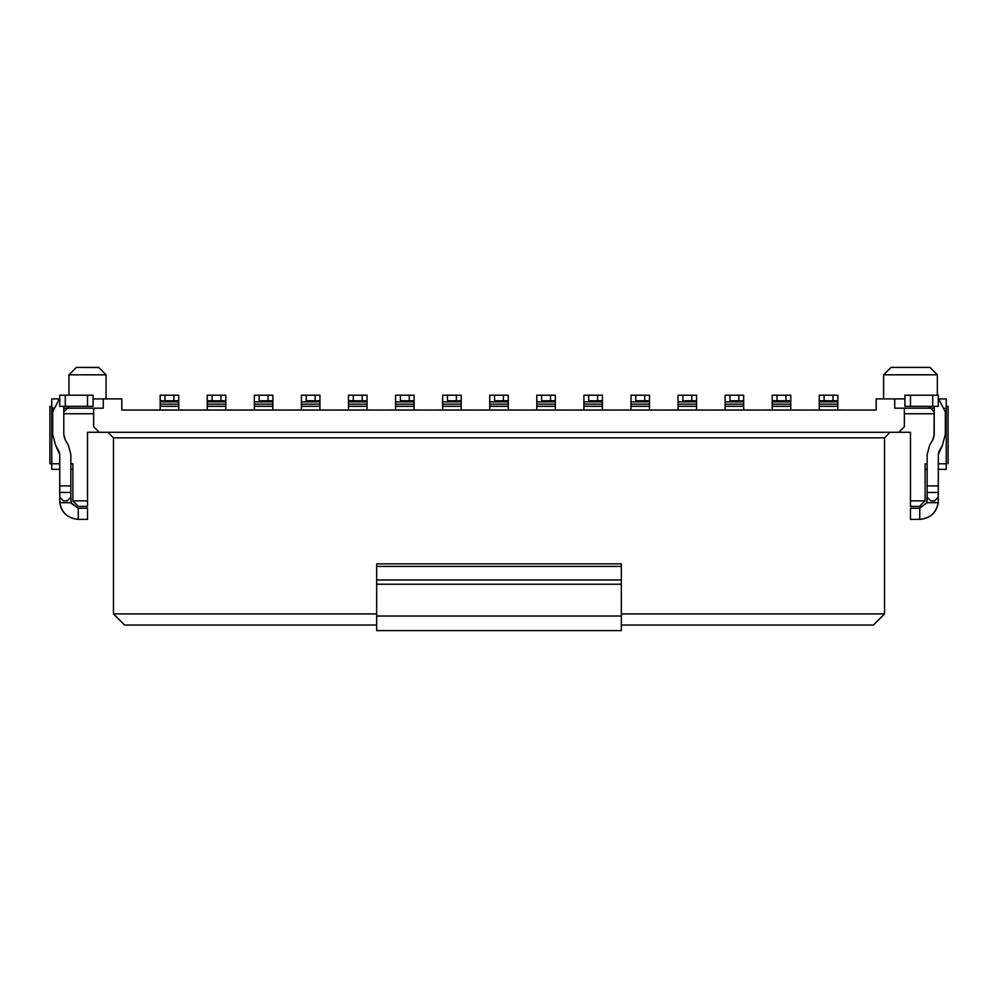 <?xml version="1.0" encoding="UTF-8"?>
<svg xmlns="http://www.w3.org/2000/svg" width="998" height="998" viewBox="0 0 998 998"><rect width="100%" height="100%" fill="white"/><g stroke="black" fill="none" stroke-linecap="round" stroke-linejoin="round"><path stroke-width="1.5" d="M376.67 630.599L376.67 563.87L621.33 563.87L376.67 563.87L376.67 566.402L621.33 566.402L621.33 563.87L621.33 566.402L376.67 566.402L376.67 580L621.33 580L621.33 566.402L621.33 580L376.67 580L376.67 584.229L621.33 584.229L621.33 580L621.33 584.229L376.67 584.229L376.67 616.028L621.33 616.028L621.33 584.229L621.33 616.028L376.67 616.028L376.67 630.599L621.33 630.599L621.33 616.028L621.33 630.599L376.67 630.599M113.473 437.835L107.909 432.271L113.473 437.835L884.527 437.835L890.091 432.271L884.527 437.835L113.473 437.835L113.473 613.92L113.473 437.835M124.6 625.035L113.473 613.92L376.67 613.92L113.473 613.92L124.6 625.035L376.67 625.035L124.6 625.035M121.818 398.913L121.818 410.028L121.818 398.913L93.088 398.913L121.818 398.913M87.525 432.271L87.525 506.41L78.443 506.41L87.525 506.41L87.525 500.859L72.879 500.859L72.879 463.783L70.846 463.783L72.879 463.783L72.879 500.859L78.443 506.41L72.879 500.859L87.525 500.859L87.525 432.271L99.201 432.271L93.637 426.72L93.637 408.182L103.281 408.182L103.281 398.913L103.281 408.182L65.207 408.182L93.637 408.182L93.637 426.72L99.201 432.271L87.525 432.271M51.759 469.347L59.718 469.347L51.759 469.347L51.759 463.783L51.759 469.347M70.846 469.347L72.879 469.347L70.846 469.347M59.718 463.783L51.759 463.783L59.718 463.783M51.759 398.913L51.759 408.182L53.094 408.182L51.759 408.182L51.759 463.783L51.759 413.746L52.669 413.746L51.759 413.746L51.759 398.913L58.87 398.913L51.759 398.913M93.637 413.746L63.797 413.746L93.637 413.746M68.987 395.208L68.987 374.811L68.987 395.208M68.987 374.811L76.409 367.401L68.987 374.824L106.062 374.811L106.062 398.913L106.062 374.811L68.987 374.811L76.409 367.401L98.777 367.526M76.409 367.401L98.652 367.401L76.409 367.401M87.525 374.811L75.499 374.811M106.062 374.824L98.652 367.401M49.9 406.323L51.759 406.323L49.9 406.323L49.9 463.783L51.759 463.783L49.9 463.783L49.9 406.323M184.281 410.016L152.769 410.016M160.179 410.016L160.179 406.311L160.179 410.016L178.717 410.016L178.717 406.311L178.717 410.016M160.179 404.14L178.717 404.14L178.717 400.772L165.007 400.772L165.007 395.208L178.717 395.208L178.717 404.14L160.179 404.14L160.179 395.208L160.179 406.311L178.717 406.311L160.179 406.311L178.717 406.311L178.717 404.14L178.717 406.311M178.717 401.857L160.179 401.857L178.717 401.857M160.179 395.208L160.179 400.772L178.717 400.772L178.717 395.208L173.902 395.208L173.902 400.772L173.902 395.208L160.179 395.208L165.007 395.208L165.007 400.772M59.718 500.859L59.718 454.514L59.818 502.705L59.718 500.859L59.818 502.705L71.083 502.705L70.846 497.154L71.282 503.366L78.256 508.269L71.083 502.705L59.818 502.705C61.764 512.91 67.914 518.473 78.256 519.384C67.402 518.074 61.252 512.523 59.818 502.705M70.846 454.514L70.846 497.154L70.846 492.451L59.718 492.451L70.846 492.451L70.846 485.901L59.718 485.901L70.846 485.901L70.846 454.514L68.363 445.245L65.282 439.918L63.797 434.355L63.797 406.323L63.797 434.355L65.282 439.918L68.363 445.245L70.846 454.514M70.846 497.154L67.14 500.859L63.435 500.859L59.718 497.154L63.435 500.859L67.14 500.859L70.846 497.154L67.14 500.859L63.435 500.859L59.718 497.154M53.168 407.833L52.669 411.887L59.718 398.264L52.669 411.887L52.669 434.355L55.651 445.482L59.718 454.514L59.119 451.583M59.082 451.508L55.651 445.482L52.669 434.355L52.669 411.887M87.525 519.384L78.256 519.384L78.256 508.269L87.525 508.269L87.525 519.384L87.525 508.269L78.256 508.269L78.256 519.384L87.525 519.384M65.282 439.918L63.934 436.114M69.349 406.323L63.797 411.887L69.136 406.323M59.718 395.208L93.088 395.208L59.718 395.208L59.718 406.323L59.718 395.208M93.088 406.323L59.718 406.323L65.282 406.323L65.282 395.208L65.282 406.323L87.525 406.323L87.525 395.208L87.525 406.323L93.088 406.323L93.088 395.208L93.088 406.323M231.361 410.016L199.85 410.016M207.26 410.016L207.26 406.311L207.26 410.016L225.798 410.016L225.798 406.311L225.798 410.016M207.26 406.311L207.26 395.208L207.26 406.311L225.798 406.311L207.26 406.311L225.798 406.311L225.798 404.14L225.798 406.311M225.798 395.208L225.798 404.14L207.26 404.14L225.798 404.14L225.798 401.857L207.26 401.857L225.798 401.857L225.798 400.772L212.075 400.772L212.075 395.208L207.26 395.208L225.798 395.208L220.982 395.208L220.982 400.772L225.798 400.772L225.798 395.208M207.26 395.208L207.26 400.772L220.982 400.772L220.982 395.208L212.075 395.208L212.075 400.772M278.43 410.016L246.93 410.016M254.34 410.016L254.34 406.311L254.34 410.016L272.878 410.016L272.878 406.311L272.878 410.016M254.34 404.14L272.878 404.14L272.878 400.772L259.156 400.772L259.156 395.208L272.878 395.208L272.878 404.14L254.34 404.14L254.34 395.208L254.34 406.311L272.878 406.311L254.34 406.311L272.878 406.311L272.878 404.14L272.878 406.311M272.878 401.857L254.34 401.857L272.878 401.857M259.156 400.772L272.878 400.772L272.878 395.208L268.05 395.208L268.05 400.772L268.05 395.208L254.34 395.208L259.156 395.208L259.156 400.772M325.51 410.016L293.998 410.016M301.421 410.016L301.421 406.311L301.421 410.016L319.959 410.016L319.959 406.311L319.959 410.016M301.421 404.14L319.959 404.14L319.959 400.772L306.236 400.772L306.236 395.208L319.959 395.208L319.959 404.14L301.421 404.14L301.421 395.208L301.421 406.311L319.959 406.311L301.421 406.311L319.959 406.311L319.959 404.14L319.959 406.311M319.959 401.857L301.421 401.857L319.959 401.857M306.236 400.772L319.959 400.772L319.959 395.208L315.131 395.208L315.131 400.772L315.131 395.208L301.421 395.208L306.236 395.208L306.236 400.772M372.591 410.016L341.079 410.016M348.502 410.016L348.502 406.311L348.502 410.016L367.027 410.016L367.027 406.311L367.027 410.016M348.502 404.14L367.027 404.14L367.027 401.857L367.027 404.14L348.502 404.14L348.502 395.208L348.502 406.311L367.027 406.311L348.502 406.311L367.027 406.311L367.027 404.14L367.027 406.311M367.027 395.208L367.027 400.772L348.502 400.772L353.317 400.772L353.317 395.208L348.502 395.208L367.027 395.208L362.212 395.208L362.212 400.772L367.027 400.772L367.027 395.208M367.027 401.857L348.502 401.857L367.027 401.857L367.027 400.772M353.317 400.772L362.212 400.772L362.212 395.208L353.317 395.208L353.317 400.772M419.671 410.016L388.16 410.016M395.57 410.016L395.57 406.311L395.57 410.016L414.108 410.016L414.108 406.311L414.108 410.016M395.57 404.14L414.108 404.14L414.108 400.772L400.398 400.772L400.398 395.208L414.108 395.208L414.108 404.14L395.57 404.14L395.57 395.208L395.57 406.311L414.108 406.311L395.57 406.311L414.108 406.311L414.108 404.14L414.108 406.311M414.108 401.857L395.57 401.857L414.108 401.857M400.398 400.772L414.108 400.772L414.108 395.208L409.292 395.208L409.292 400.772L409.292 395.208L395.57 395.208L400.398 395.208L400.398 400.772M466.752 410.016L435.24 410.016M442.65 410.016L442.65 406.311L442.65 410.016L461.188 410.016L461.188 406.311L461.188 410.016M442.65 404.14L461.188 404.14L461.188 400.772L447.478 400.772L447.478 395.208L461.188 395.208L461.188 404.14L442.65 404.14L442.65 395.208L442.65 406.311L461.188 406.311L442.65 406.311L461.188 406.311L461.188 404.14L461.188 406.311M461.188 401.857L442.65 401.857L461.188 401.857M447.478 400.772L461.188 400.772L461.188 395.208L456.373 395.208L456.373 400.772L456.373 395.208L442.65 395.208L447.478 395.208L447.478 400.772M513.833 410.016L482.321 410.016M489.731 410.016L489.731 406.311L489.731 410.016L508.269 410.016L508.269 406.311L508.269 410.016M489.731 404.14L508.269 404.14L508.269 400.772L494.546 400.772L494.546 395.208L508.269 395.208L508.269 404.14L489.731 404.14L489.731 395.208L489.731 406.311L508.269 406.311L489.731 406.311L508.269 406.311L508.269 404.14L508.269 406.311M508.269 401.857L489.731 401.857L508.269 401.857M494.546 400.772L508.269 400.772L508.269 395.208L503.454 395.208L503.454 400.772L503.454 395.208L489.731 395.208L494.546 395.208L494.546 400.772M560.901 410.016L529.402 410.016M536.812 410.016L536.812 406.311L536.812 410.016L555.35 410.016L555.35 406.311L555.35 410.016M536.812 404.14L555.35 404.14L555.35 400.772L541.627 400.772L541.627 395.208L555.35 395.208L555.35 404.14L536.812 404.14L536.812 395.208L536.812 406.311L555.35 406.311L536.812 406.311L555.35 406.311L555.35 404.14L555.35 406.311M555.35 401.857L536.812 401.857L555.35 401.857M541.627 400.772L555.35 400.772L555.35 395.208L550.522 395.208L550.522 400.772L550.522 395.208L536.812 395.208L541.627 395.208L541.627 400.772M607.982 410.016L576.47 410.016M583.892 410.016L583.892 406.311L583.892 410.016L602.43 410.016L602.43 406.311L602.43 410.016M583.892 404.14L602.43 404.14L602.43 400.772L588.708 400.772L588.708 395.208L602.43 395.208L602.43 404.14L583.892 404.14L583.892 395.208L583.892 406.311L602.43 406.311L583.892 406.311L602.43 406.311L602.43 404.14L602.43 406.311M602.43 401.857L583.892 401.857L602.43 401.857M588.708 400.772L602.43 400.772L602.43 395.208L597.602 395.208L597.602 400.772L597.602 395.208L583.892 395.208L588.708 395.208L588.708 400.772M621.33 613.92L884.527 613.92L884.527 437.835L884.527 613.92L621.33 613.92M621.33 625.035L873.4 625.035L884.527 613.92L873.4 625.035L621.33 625.035M910.475 432.271L99.201 432.271L898.799 432.271L904.363 426.72L904.363 408.182L894.719 408.182L894.719 398.913L876.182 398.913L876.182 410.028L121.818 410.028L876.182 410.028L876.182 398.913L904.912 398.913L894.719 398.913L894.719 408.182L904.363 408.182L904.363 426.72L898.799 432.271L910.475 432.271L910.475 500.859L910.475 432.271M910.475 506.41L910.475 500.859L925.121 500.859L925.121 463.783L927.154 463.783L925.121 463.783L925.121 500.859L910.475 500.859L910.475 506.41L919.557 506.41L910.475 506.41M946.241 463.783L946.241 413.746L945.331 413.746L946.241 413.746L946.241 469.347L946.241 463.783L938.282 463.783L946.241 463.783M934.203 413.746L904.363 413.746L934.203 413.746M939.13 398.913L946.241 398.913L946.241 413.746L946.241 408.182L944.906 408.182L946.241 408.182L946.241 398.913L939.13 398.913M919.557 506.41L925.121 500.859L919.557 506.41M932.756 408.182L904.363 408.182L932.756 408.182M925.121 469.347L927.154 469.347L925.121 469.347M938.282 469.347L946.241 469.347L938.282 469.347M937.347 395.208L937.347 374.811L883.604 374.811L937.347 374.811L937.347 395.208M946.241 406.323L948.1 406.323L946.241 406.323M948.1 463.783L948.1 406.323L948.1 463.783M655.062 410.016L623.55 410.016M702.143 410.016L670.631 410.016M749.224 410.016L717.712 410.016M796.304 410.016L764.792 410.016M843.372 410.016L811.873 410.016M937.347 374.811L883.604 374.811L937.347 374.811L929.936 367.401L891.014 367.401L929.936 367.401L937.322 374.811M929.911 367.401L891.014 367.401L883.604 374.811L883.604 398.913M630.973 410.016L630.973 406.311L630.973 410.016L649.498 410.016L649.498 406.311L649.498 410.016M678.041 410.016L678.041 406.311L678.041 410.016L696.579 410.016L696.579 406.311L696.579 410.016M725.122 410.016L725.122 406.311L725.122 410.016L743.66 410.016L743.66 406.311L743.66 410.016M772.202 410.016L772.202 406.311L772.202 410.016L790.74 410.016L790.74 406.311L790.74 410.016M819.283 410.016L819.283 406.311L819.283 410.016L837.821 410.016L837.821 406.311L837.821 410.016M937.821 497.615L938.282 500.859L938.282 492.451L938.282 497.154L934.565 500.859L938.282 497.154L934.565 500.859L930.86 500.859L934.565 500.859L935.675 499.736M938.357 453.416L938.282 492.451L938.37 453.354M927.154 500.859L927.154 454.514L927.154 485.901L938.282 485.901L927.154 485.901L927.154 492.451L938.282 492.451L927.154 492.451L926.917 502.705L938.182 502.705L938.282 500.859L938.182 502.705C936.748 512.523 930.598 518.074 919.744 519.384C930.086 518.473 936.236 512.91 938.182 502.705L926.917 502.705L927.154 500.859M630.973 404.14L649.498 404.14L649.498 400.772L635.788 400.772L635.788 395.208L649.498 395.208L649.498 404.14L630.973 404.14L630.973 395.208L630.973 406.311L649.498 406.311L630.973 406.311L649.498 406.311L649.498 404.14L649.498 406.311M678.041 404.14L696.579 404.14L696.579 400.772L682.869 400.772L682.869 395.208L696.579 395.208L696.579 404.14L678.041 404.14L678.041 395.208L678.041 406.311L696.579 406.311L678.041 406.311L696.579 406.311L696.579 404.14L696.579 406.311M725.122 404.14L743.66 404.14L743.66 400.772L729.95 400.772L729.95 395.208L743.66 395.208L743.66 404.14L725.122 404.14L725.122 395.208L725.122 406.311L743.66 406.311L725.122 406.311L743.66 406.311L743.66 404.14L743.66 406.311M772.202 406.311L772.202 395.208L772.202 406.311L790.74 406.311L772.202 406.311L790.74 406.311L790.74 404.14L790.74 406.311M790.74 395.208L790.74 400.772L777.018 400.772L777.018 395.208L772.202 395.208L790.74 395.208L785.925 395.208L785.925 400.772L790.74 400.772L790.74 395.208M790.74 401.857L790.74 404.14L772.202 404.14L790.74 404.14L790.74 401.857L772.202 401.857L790.74 401.857L790.74 400.772M819.283 404.14L837.821 404.14L837.821 401.857L837.821 404.14L819.283 404.14L819.283 395.208L819.283 406.311L837.821 406.311L819.283 406.311L837.821 406.311L837.821 404.14L837.821 406.311M837.821 395.208L837.821 400.772L824.099 400.772L824.099 395.208L819.283 395.208L837.821 395.208L832.993 395.208L832.993 400.772L837.821 400.772L837.821 395.208M937.097 507.346L938.095 503.416M938.282 500.859L938.182 502.705M934.14 435.527L933.255 438.871M939.268 450.809L938.282 454.514L942.349 445.482L945.331 434.355L945.331 411.887L938.282 398.264L945.331 411.887L945.331 434.355L942.349 445.482L939.268 450.809M933.292 438.771L929.637 445.245L932.718 439.918L934.203 434.355L934.203 406.323L934.066 436.114M929.637 445.245L927.154 454.514L929.637 445.245M927.154 497.154L930.86 500.859L927.154 497.154L930.86 500.859L934.565 500.859M919.744 508.269L926.917 502.705L919.744 508.269L919.744 519.384L910.475 519.384L919.744 519.384L919.744 508.269L910.475 508.269L919.744 508.269M649.498 401.857L630.973 401.857L649.498 401.857M635.788 400.772L649.498 400.772L649.498 395.208L644.683 395.208L644.683 400.772L644.683 395.208L630.973 395.208L635.788 395.208L635.788 400.772M696.579 401.857L678.041 401.857L696.579 401.857M682.869 400.772L696.579 400.772L696.579 395.208L691.764 395.208L691.764 400.772L691.764 395.208L678.041 395.208L682.869 395.208L682.869 400.772M743.66 401.857L725.122 401.857L743.66 401.857M729.95 400.772L743.66 400.772L743.66 395.208L738.844 395.208L738.844 400.772L738.844 395.208L725.122 395.208L729.95 395.208L729.95 400.772M772.202 395.208L772.202 400.772L785.925 400.772L785.925 395.208L777.018 395.208L777.018 400.772M837.821 401.857L819.283 401.857L837.821 401.857L837.821 400.772M819.283 395.208L819.283 400.772L832.993 400.772L832.993 395.208L824.099 395.208L824.099 400.772M929.026 406.323L934.203 411.887L928.651 406.323M938.282 406.323L904.912 406.323L904.912 395.208L938.282 395.208L938.282 406.323L938.282 395.208L932.718 395.208L932.718 406.323L938.282 406.323M910.475 508.269L910.475 519.384L910.475 508.269M910.475 406.323L932.718 406.323L932.718 395.208L910.475 395.208L910.475 406.323L910.475 395.208L904.912 395.208L904.912 406.323L910.475 406.323M254.34 400.772L254.34 395.208M301.421 400.772L301.421 395.208M348.502 400.772L348.502 395.208M395.57 400.772L395.57 395.208M442.65 400.772L442.65 395.208M489.731 400.772L489.731 395.208M536.812 400.772L536.812 395.208M583.892 400.772L583.892 395.208M630.973 400.772L630.973 395.208M678.041 400.772L678.041 395.208M725.122 400.772L725.122 395.208"/></g></svg>
